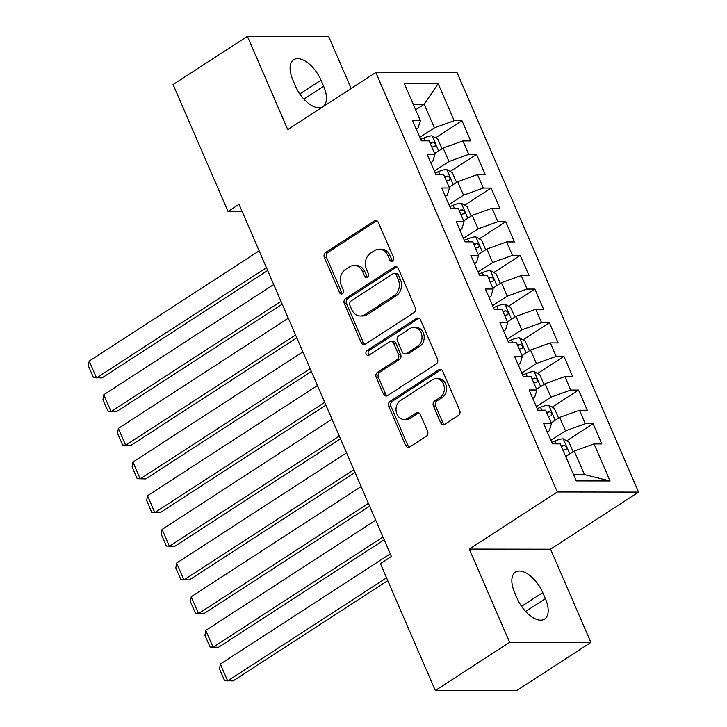 <?xml version="1.0" encoding="UTF-8"?>
<svg xmlns="http://www.w3.org/2000/svg" width="727" height="727" viewBox="0 0 727 727"><rect width="100%" height="100%" fill="white"/><g stroke="black" fill="none" stroke-linecap="round" stroke-linejoin="round"><path stroke-width="1.09" d="M392.698 261.157A2.617 2.136 -89.9 0 0 393.589 257.612L378.394 222.507A3.744 3.053 -89.9 0 0 375.705 220.517A3.744 3.053 -89.9 0 0 374.269 220.953L325.641 252.487A3.744 3.053 -89.9 0 0 324.378 257.54L339.573 292.654A2.617 2.136 -89.9 0 0 341.454 294.044A2.617 2.136 -89.9 0 0 342.462 293.744A2.617 2.136 -89.9 0 0 343.353 290.2L341.381 285.656A11.968 9.778 -89.9 0 1 345.452 269.481L349.505 266.845A11.968 9.778 -89.9 0 1 354.094 265.455A11.968 9.778 -89.9 0 1 362.718 271.816L364.69 276.36A2.617 2.136 -89.9 0 0 366.572 277.75A2.617 2.136 -89.9 0 0 367.58 277.45A2.617 2.136 -89.9 0 0 368.471 273.906L366.508 269.363A11.968 9.778 -89.9 0 1 370.57 253.187L374.623 250.561A11.968 9.778 -89.9 0 1 379.221 249.161A11.968 9.778 -89.9 0 1 387.845 255.522L389.808 260.066A2.617 2.136 -89.9 0 0 391.699 261.456A2.617 2.136 -89.9 0 0 392.698 261.157M440.653 422.723A3.744 3.053 -89.9 0 0 443.343 424.704A3.744 3.053 -89.9 0 0 444.779 424.268L458.419 415.426A3.744 3.053 -89.9 0 0 459.691 410.364L442.816 371.379A3.744 3.053 -89.9 0 0 440.126 369.389A3.744 3.053 -89.9 0 0 438.69 369.825L390.063 401.359A3.744 3.053 -89.9 0 0 388.8 406.411L405.666 445.406A3.744 3.053 -89.9 0 0 408.365 447.396A3.744 3.053 -89.9 0 0 409.801 446.96L426.276 436.273A3.744 3.053 -89.9 0 0 427.549 431.22L420.324 414.526A3.744 3.053 -89.9 0 0 417.634 412.536A3.744 3.053 -89.9 0 0 416.198 412.972L408.029 418.279A10.005 8.179 -89.9 0 1 404.185 419.443A10.005 8.179 -89.9 0 1 396.26 411.845A10.005 8.179 -89.9 0 1 400.377 400.595L432.383 379.839A10.005 8.179 -89.9 0 1 436.227 378.667A10.005 8.179 -89.9 0 1 444.142 386.264A10.005 8.179 -89.9 0 1 440.035 397.515L434.701 400.977A3.744 3.053 -89.9 0 0 433.428 406.029L440.653 422.723L442.843 422.723A3.744 3.053 -89.9 0 0 444.442 424.459M509.627 642.341L590.897 642.459L550.539 549.203L469.269 549.085L509.627 642.341L435.319 690.532L380.403 563.607L391.408 556.473L239.019 204.323L228.014 211.466L242.118 211.484M469.269 549.085L557.327 491.97L375.804 72.491L457.074 72.609L638.597 492.088L557.327 491.97M351.159 88.476L328.659 36.468L247.389 36.35L287.747 129.606L375.804 72.491M247.389 36.35L173.09 84.541L228.014 211.466M413.945 312.655A3.744 3.053 -89.9 0 0 415.217 307.594L398.341 268.599A3.744 3.053 -89.9 0 0 395.652 266.618A3.744 3.053 -89.9 0 0 394.216 267.054L345.598 298.588A3.744 3.053 -89.9 0 0 344.325 303.641L361.201 342.635A3.744 3.053 -89.9 0 0 363.891 344.625A3.744 3.053 -89.9 0 0 365.327 344.189L413.945 312.655M420.579 319.989L437.454 358.984A3.744 3.053 -89.9 0 1 436.182 364.036L387.564 395.579A3.744 3.053 -89.9 0 1 386.128 396.006A3.744 3.053 -89.9 0 1 383.438 394.025L376.213 377.331A3.744 3.053 -89.9 0 1 377.486 372.279L397.206 359.492A3.744 3.053 -89.9 0 0 398.469 354.431L393.68 343.362A3.744 3.053 -89.9 0 0 390.99 341.372A3.744 3.053 -89.9 0 0 389.554 341.808L369.025 355.121A2.617 2.136 -89.9 0 1 368.016 355.43A2.617 2.136 -89.9 0 1 365.945 353.44A2.617 2.136 -89.9 0 1 367.017 350.496L416.453 318.435A3.744 3.053 -89.9 0 1 417.889 317.999A3.744 3.053 -89.9 0 1 420.579 319.989M435.564 137.857L461.981 120.727L454.184 120.718L438.163 83.687L404.33 83.632L420.36 120.664L412.563 120.655L421.306 140.856L429.103 140.865L434.928 154.333L427.131 154.324L435.873 174.516L443.67 174.535L449.495 188.002L441.698 187.984L450.44 208.186L458.237 208.195L464.062 221.662L456.265 221.653L465.007 241.855L472.804 241.864L478.63 255.331L470.832 255.322L479.575 275.515L487.372 275.533L493.206 289.001L485.409 288.982L494.142 309.184L501.939 309.193L507.773 322.661L499.976 322.652L508.718 342.853L516.515 342.862L522.34 356.33L514.543 356.321L523.286 376.513L531.083 376.531L536.908 389.999L529.111 389.981L537.853 410.182L545.65 410.192L551.475 423.659L543.678 423.65L552.42 443.852L560.217 443.861L576.247 480.892L610.071 480.947L584.444 474.604L574.248 451.04L565.715 456.574A10.096 2.735 156.6 0 1 565.797 456.52M461.981 120.727L470.723 140.929L462.926 140.92L468.751 154.378L448.959 161.512L434.346 170.99M450.131 171.527L476.548 154.397L468.751 154.378M476.548 154.397L485.291 174.589L477.494 174.58L483.319 188.048L463.526 195.172L448.913 204.66M464.707 205.196L491.116 188.057L483.319 188.048M491.116 188.057L499.858 208.258L492.061 208.249L497.895 221.717L478.093 228.841L463.481 238.32M479.275 238.856L505.692 221.726L497.895 221.717M505.692 221.726L514.425 241.927L506.628 241.909L512.462 255.377L492.67 262.511L478.048 271.989M493.842 272.525L520.259 255.395L512.462 255.377M520.259 255.395L529.002 275.588L521.204 275.578L527.03 289.046L507.237 296.171L492.615 305.649M508.409 306.194L534.827 289.055L527.03 289.046M534.827 289.055L543.569 309.257L535.772 309.248L541.597 322.715L521.804 329.84L507.182 339.318M522.977 339.854L549.394 322.724L541.597 322.715M549.394 322.724L558.136 342.926L550.339 342.908L556.164 356.375L536.372 363.509L521.759 372.987M537.544 373.524L563.961 356.394L556.164 356.375M563.961 356.394L572.703 376.586L564.906 376.577L570.731 390.045L550.939 397.169L536.326 406.647M552.111 407.193L578.528 390.054L570.731 390.045M578.528 390.054L587.271 410.255L579.474 410.246L585.299 423.714L565.506 430.838L550.893 440.317M566.687 440.853L593.096 423.723L585.299 423.714M593.096 423.723L601.838 443.924L594.041 443.906L610.071 480.947M547.322 432.065L549.258 430.811L551.475 423.659M594.041 443.906L574.248 451.04M532.755 398.405L534.69 397.151L536.908 389.999M565.506 430.838L559.681 417.371L551.148 422.905A10.096 2.735 156.6 0 1 551.22 422.86M579.474 410.246L559.681 417.371M518.187 364.736L520.114 363.482L522.34 356.33M550.939 397.169L545.114 383.702L536.581 389.236A10.096 2.735 156.6 0 1 536.653 389.19M564.906 376.577L545.114 383.702M503.62 331.067L505.547 329.813L507.773 322.661M536.372 363.509L530.546 350.041L522.013 355.576M550.339 342.908L530.546 350.041M489.044 297.407L490.979 296.153L493.206 289.001M521.804 329.84L515.979 316.372L507.446 321.907M535.772 309.248L515.979 316.372M474.477 263.737L476.412 262.483L478.63 255.331M507.237 296.171L501.403 282.703L492.879 288.237M521.204 275.578L501.403 282.703M459.909 230.068L461.845 228.814L464.062 221.662M492.67 262.511L486.836 249.043L478.302 254.577M506.628 241.909L486.836 249.043M445.342 196.408L447.278 195.154L449.495 188.002M478.093 228.841L472.268 215.374L463.735 220.908M492.061 208.249L472.268 215.374M430.775 162.739L432.71 161.485L434.928 154.333M463.526 195.172L457.701 181.705L449.168 187.239M477.494 174.58L457.701 181.705M416.207 129.07L418.134 127.816L420.36 120.664M448.959 161.512L443.134 148.044L434.601 153.579M462.926 140.92L443.134 148.044M435.319 690.532L516.597 690.65L590.897 642.459M550.539 549.203L638.597 492.088M573.512 474.586L584.444 474.604M415.662 109.813L424.195 104.279L413.263 104.261M454.184 120.718L434.392 127.843L419.779 137.321M434.392 127.843L424.195 104.279L438.163 83.687M321.025 80.197A24.391 12.414 57 0 0 293.69 59.714A24.391 12.414 57 0 0 292.908 80.152L295.525 86.213A24.391 12.414 57 0 0 322.852 106.696A24.391 12.414 57 0 0 323.642 86.259L321.025 80.197L299.815 93.956M517.26 598.612A24.391 12.414 57 0 0 544.587 619.095A24.391 12.414 57 0 0 545.377 598.657L542.751 592.596A24.391 12.414 57 0 0 515.425 572.113A24.391 12.414 57 0 0 514.643 592.55L517.26 598.612M392.798 261.093A2.617 2.136 -89.9 0 1 392.007 260.075L390.035 255.531A11.968 9.778 -89.9 0 0 381.411 249.161L379.221 249.161M354.094 265.455L356.294 265.455A11.968 9.778 -89.9 0 1 364.918 271.825L366.89 276.369A2.617 2.136 -89.9 0 0 367.671 277.387M376.795 220.772A3.744 3.053 -89.9 0 0 376.459 220.953L327.841 252.487A3.744 3.053 -89.9 0 0 326.568 257.549L341.763 292.654A2.617 2.136 -89.9 0 0 342.553 293.681M396.751 266.864A3.744 3.053 -89.9 0 0 396.415 267.054L347.788 298.588A3.744 3.053 -89.9 0 0 346.515 303.65L363.391 342.635A3.744 3.053 -89.9 0 0 364.99 344.38M396.133 274.688A2.617 2.136 -89.9 0 0 394.252 273.297A2.617 2.136 -89.9 0 0 393.243 273.606L350.568 301.287A2.617 2.136 -89.9 0 0 349.678 304.822L351.75 309.62A11.968 9.778 -89.9 0 0 360.374 315.981A11.968 9.778 -89.9 0 0 364.972 314.582L394.143 295.662A11.968 9.778 -89.9 0 0 398.214 279.486L396.133 274.688L398.332 274.697A2.617 2.136 -89.9 0 0 396.451 273.307L394.252 273.297M360.374 315.981L362.573 315.981A11.968 9.778 -89.9 0 0 367.171 314.591L364.972 314.582M398.332 274.697L400.404 279.486A11.968 9.778 -89.9 0 1 396.342 295.671L367.171 314.591M390.99 341.372L393.18 341.372A3.744 3.053 -89.9 0 1 395.879 343.362L400.668 354.431A3.744 3.053 -89.9 0 1 399.396 359.492L379.676 372.279A3.744 3.053 -89.9 0 0 378.413 377.34L385.628 394.025A3.744 3.053 -89.9 0 0 387.227 395.761M418.988 318.253A3.744 3.053 -89.9 0 0 418.652 318.435L369.216 350.505A2.617 2.136 -89.9 0 0 368.08 352.749A2.617 2.136 -89.9 0 0 369.116 355.058M417.661 346.216A10.005 8.179 -89.9 0 0 421.778 334.965A10.005 8.179 -89.9 0 0 413.854 327.368A10.005 8.179 -89.9 0 0 410.01 328.54L398.732 335.856A3.744 3.053 -89.9 0 0 397.46 340.908L402.258 351.977A3.744 3.053 -89.9 0 0 404.948 353.967A3.744 3.053 -89.9 0 0 406.384 353.531L417.661 346.216L419.861 346.216A10.005 8.179 -89.9 0 0 423.968 334.974A10.005 8.179 -89.9 0 0 416.053 327.377L413.854 327.368M404.948 353.967L407.147 353.967A3.744 3.053 -89.9 0 0 408.583 353.531L406.384 353.531M419.861 346.216L408.583 353.531M436.227 378.667L438.417 378.676A10.005 8.179 -89.9 0 1 446.342 386.273A10.005 8.179 -89.9 0 1 442.234 397.515L436.9 400.977A3.744 3.053 -89.9 0 0 435.627 406.039L442.843 422.723M404.185 419.443L406.384 419.443A10.005 8.179 -89.9 0 0 410.219 418.279L408.029 418.279M418.734 412.791A3.744 3.053 -89.9 0 0 418.398 412.981L410.219 418.279M441.225 369.634A3.744 3.053 -89.9 0 0 440.88 369.825L392.262 401.359A3.744 3.053 -89.9 0 0 390.99 406.42L407.865 445.415A3.744 3.053 -89.9 0 0 409.465 447.15M442.016 148.762L437.872 139.193L432.02 135.822A10.096 2.735 156.6 0 0 423.977 137.948L420.651 139.357M266.445 267.7L96.527 377.913L89.239 361.074L259.157 250.86M89.239 361.074L88.403 365.926L93.501 377.704L102.016 377.922L267.654 270.489M431.82 147.154A10.096 2.735 -23.4 0 1 434.555 146.472C436.109 144.837 435.528 143.492 432.801 142.437A10.096 2.735 156.6 0 0 430.075 143.119M434.555 146.472L435.064 146.281M456.583 182.432L452.439 172.853L446.587 169.482A10.096 2.735 156.6 0 0 438.545 171.608L435.228 173.026M281.013 301.36L111.095 411.573L103.807 394.743L273.725 284.53M103.807 394.743L102.97 399.586L108.069 411.373L116.584 411.582L282.221 304.15M446.387 180.823A10.096 2.735 -23.4 0 1 449.122 180.142C450.685 178.506 450.095 177.161 447.369 176.098A10.096 2.735 156.6 0 0 444.642 176.779M449.122 180.142L449.631 179.942M471.151 216.101L467.007 206.523L461.154 203.151A10.096 2.735 156.6 0 0 453.112 205.278L449.795 206.686M295.58 335.029L125.662 445.242L118.374 428.412L288.301 318.199M118.374 428.412L117.538 433.256L122.636 445.042L131.151 445.251L296.789 337.819M460.963 214.492A10.096 2.735 -23.4 0 1 463.69 213.802C465.253 212.175 464.671 210.821 461.945 209.767A10.096 2.735 156.6 0 0 459.21 210.448M463.69 213.802L464.199 213.611M485.718 249.761L481.583 240.192L475.731 236.82A10.096 2.735 156.6 0 0 467.679 238.947L464.362 240.355M310.147 368.698L140.229 478.911L132.941 462.072L302.868 351.859M132.941 462.072L132.105 466.925L137.203 478.702L145.718 478.911L311.356 371.488M475.531 248.152A10.096 2.735 -23.4 0 1 478.257 247.471C479.82 245.835 479.238 244.49 476.512 243.427A10.096 2.735 156.6 0 0 473.777 244.118M478.257 247.471L478.775 247.28M500.294 283.43L496.15 273.852L490.298 270.48A10.096 2.735 156.6 0 0 482.246 272.607L478.929 274.024M324.715 402.358L154.796 512.571L147.517 495.741L317.435 385.528M147.517 495.741L146.672 500.585L151.77 512.371L160.285 512.58L325.923 405.148M490.098 281.822A10.096 2.735 -23.4 0 1 492.824 281.14C494.387 279.504 493.806 278.159 491.079 277.096A10.096 2.735 156.6 0 0 488.353 277.778M492.824 281.14L493.342 280.94M514.861 317.099L510.717 307.521L504.865 304.15A10.096 2.735 156.6 0 0 496.814 306.276L493.497 307.685M339.291 436.027L169.364 546.241L162.085 529.41L332.003 419.197M162.085 529.41L161.249 534.254L166.347 546.041L174.862 546.25L340.49 438.817M504.665 315.491A10.096 2.735 -23.4 0 1 507.391 314.8C508.955 313.164 508.373 311.819 505.647 310.765A10.096 2.735 156.6 0 0 502.92 311.447M507.391 314.8L507.909 314.609M529.429 350.759L525.285 341.19L519.432 337.819A10.096 2.735 156.6 0 0 511.381 339.945L508.064 341.354M353.858 469.697L183.931 579.91L176.652 563.071L346.57 452.857M176.652 563.071L175.816 567.923L180.914 579.701L189.429 579.91L355.058 472.477M519.232 349.151A10.096 2.735 -23.4 0 1 521.959 348.469C523.522 346.834 522.94 345.489 520.214 344.425A10.096 2.735 156.6 0 0 517.488 345.116M521.959 348.469L522.477 348.278M543.996 384.429L539.852 374.85L534 371.479A10.096 2.735 156.6 0 0 525.957 373.605L522.631 375.023M368.425 503.357L198.507 613.57L191.219 596.74L361.137 486.527M191.219 596.74L190.383 601.583L195.481 613.37L203.996 613.579L369.634 506.146M533.8 382.82A10.096 2.735 -23.4 0 1 536.535 382.138C538.089 380.503 537.507 379.158 534.781 378.095A10.096 2.735 156.6 0 0 532.055 378.776M536.535 382.138L537.044 381.939M558.563 418.098L554.419 408.519L548.567 405.148A10.096 2.735 156.6 0 0 540.524 407.274L537.208 408.683M382.993 537.026L213.075 647.239L205.786 630.409L375.705 520.196M205.786 630.409L204.95 635.253L210.048 647.039L218.563 647.248L384.201 539.816M548.367 416.489A10.096 2.735 -23.4 0 1 551.102 415.799C552.665 414.163 552.075 412.818 549.348 411.764A10.096 2.735 156.6 0 0 546.622 412.445M551.102 415.799L551.611 415.608M573.13 451.758L568.987 442.189L563.143 438.817A10.096 2.735 156.6 0 0 555.092 440.944L551.775 442.352M386.555 577.829L227.642 680.908L220.354 664.069L390.281 553.856M220.354 664.069L219.518 668.922L224.616 680.699L233.131 680.908L387.764 580.619M562.943 450.149A10.096 2.735 -23.4 0 1 565.67 449.468C567.233 447.832 566.651 446.487 563.925 445.424A10.096 2.735 156.6 0 0 561.189 446.114M565.67 449.468L566.179 449.277M390.035 255.531L387.845 255.522M366.89 276.369L364.69 276.36M364.918 271.825L362.718 271.816M341.763 292.654L339.573 292.654M326.568 257.549L324.378 257.54M327.841 252.487L325.641 252.487M376.459 220.953L374.269 220.953M392.007 260.075L389.808 260.066M363.391 342.635L361.201 342.635M346.515 303.65L344.325 303.641M347.788 298.588L345.598 298.588M396.415 267.054L394.216 267.054M396.342 295.671L394.143 295.662M400.404 279.486L398.214 279.486M385.628 394.025L383.438 394.025M378.413 377.34L376.213 377.331M379.676 372.279L377.486 372.279M399.396 359.492L397.206 359.492M400.668 354.431L398.469 354.431M395.879 343.362L393.68 343.362M369.216 350.505L367.017 350.496M418.652 318.435L416.453 318.435M435.627 406.039L433.428 406.029M436.9 400.977L434.701 400.977M442.234 397.515L440.035 397.515M418.398 412.981L416.198 412.972M407.865 445.415L405.666 445.406M390.99 406.42L388.8 406.411M392.262 401.359L390.063 401.359M440.88 369.825L438.69 369.825M303.868 99.081L323.642 86.259M525.603 611.48L545.377 598.657M521.55 606.345L542.751 592.596M438.672 150.934L432.165 135.904M425.231 140.856L423.977 137.948M430.439 143.964L432.801 142.437M453.239 184.603L446.741 169.573M439.799 174.525L438.545 171.608M445.006 177.633L447.369 176.098M467.815 218.264L461.309 203.233M454.375 208.195L453.112 205.278M459.582 211.293L461.945 209.767M482.383 251.933L475.876 236.902M468.942 241.855L467.679 238.947M474.149 244.963L476.512 243.427M496.95 285.602L490.443 270.571M483.51 275.524L482.246 272.607M488.717 278.632L491.079 277.096M511.517 319.262L505.011 304.231M498.077 309.193L496.814 306.276M503.284 312.292L505.647 310.765M526.084 352.931L519.578 337.901M512.644 342.853L511.381 339.945M517.851 345.961L520.214 344.425M540.652 386.6L534.145 371.561M527.211 376.522L525.957 373.605M532.418 379.63L534.781 378.095M555.219 420.261L548.721 405.23M541.788 410.192L540.524 407.274M546.986 413.29L549.348 411.764M569.795 453.93L563.289 438.899M556.355 443.852L555.092 440.944M561.562 446.96L563.925 445.424"/></g></svg>
